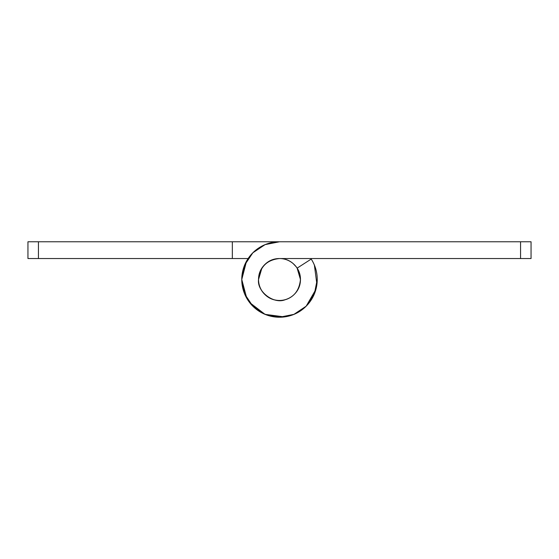 <?xml version="1.0" encoding="UTF-8"?>
<svg xmlns="http://www.w3.org/2000/svg" width="559" height="559" viewBox="0 0 559 559"><rect width="100%" height="100%" fill="white"/><g stroke="black" fill="none" stroke-linecap="round" stroke-linejoin="round"><path stroke-width="0.84" d="M244.639 293.936A37.733 37.733 0 0 0 317.233 279.5C317.233 272.1 315.227 265.287 311.216 259.062A37.733 37.733 0 0 1 279.5 317.233A37.733 37.733 0 0 1 241.767 279.5A37.733 37.733 0 0 1 279.542 241.767L265.085 244.625L252.836 252.808L244.646 265.05L241.767 279.5L244.639 293.936L252.822 306.178L265.064 314.361L279.5 317.233L293.936 314.361L306.178 306.178L314.361 293.936L317.233 279.5A37.733 37.733 0 0 0 311.216 259.062L297.122 268.145L300.462 279.5C299.324 290.163 294.307 296.871 285.418 299.61C274.12 304.69 256.854 291.77 258.537 279.5C259.872 266.86 266.86 259.872 279.5 258.537L531.05 258.537L531.05 241.767L279.542 241.767L265.085 244.625M311.216 259.062L297.122 268.145A20.962 20.962 0 0 1 300.462 279.5C300.462 285.286 298.415 290.233 294.32 294.32C290.233 298.415 285.286 300.462 279.5 300.462C273.714 300.462 268.767 298.415 264.68 294.32C260.585 290.233 258.537 285.286 258.537 279.5C258.537 273.714 260.585 268.767 264.68 264.68C268.767 260.585 273.714 258.537 279.5 258.537L520.569 258.537L520.569 241.767L27.95 241.767L27.95 258.537L248.119 258.537L232.334 258.537L232.334 241.767L38.431 241.767L38.431 258.537L232.334 258.537L232.334 241.767L279.542 241.767M520.569 241.767L520.569 258.537L531.05 258.537L531.05 241.767L326.666 241.767M264.68 264.68C268.767 260.585 273.714 258.537 279.5 258.537C273.714 258.537 268.767 260.585 264.68 264.68C268.767 260.585 273.714 258.537 279.5 258.537C273.714 258.537 268.767 260.585 264.68 264.68C260.585 268.767 258.537 273.714 258.537 279.5A20.962 20.962 0 0 1 279.5 258.537A20.962 20.962 0 0 1 300.462 279.5A20.962 20.962 0 0 1 279.5 300.462A20.962 20.962 0 0 1 258.537 279.5C258.537 285.286 260.585 290.233 264.68 294.32C268.767 298.415 273.714 300.462 279.5 300.462C285.286 300.462 290.233 298.415 294.32 294.32L294.327 294.32C298.415 290.233 300.462 285.286 300.462 279.5C300.462 273.714 298.415 268.767 294.32 264.68C290.233 260.585 285.286 258.537 279.5 258.537C273.714 258.537 268.767 260.585 264.68 264.68M260.76 288.884L261.479 290.212M263.499 293.056L265.406 295.026M317.107 282.77L315.94 289.324L306.178 306.178M308.163 304.054L305.759 306.598M286.208 316.639L282.679 317.114M268.11 315.479L261.731 312.802M250.705 303.9L247.763 299.924M300.407 281.156L300.295 276.726M296.165 266.755L293.112 263.548M314.375 265.085L316.918 284.426M306.164 306.192C300.77 311.587 294.327 315.024 286.844 316.513M284.398 316.918L265.064 314.361M265.001 314.34L249.573 302.482M246.805 298.352L241.767 279.542M241.767 279.458L246.547 261.116L241.767 279.5M261.878 268.145L258.537 279.5M38.431 241.767L27.95 241.767L27.95 258.537L38.431 258.537L38.431 241.767"/></g></svg>
